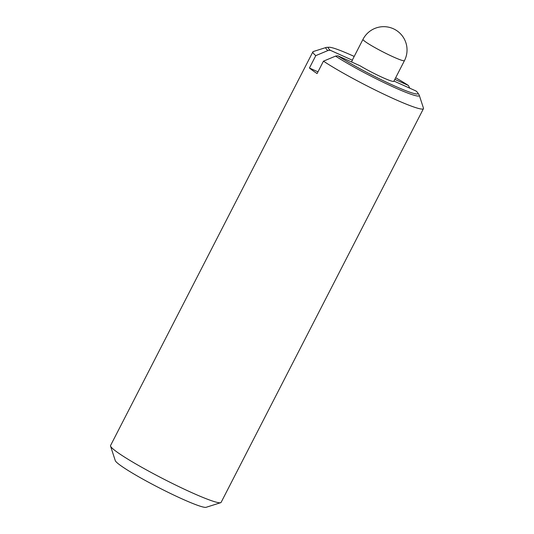<?xml version="1.0" encoding="UTF-8"?>
<svg xmlns="http://www.w3.org/2000/svg" width="534" height="534" viewBox="0 0 534 534"><rect width="100%" height="100%" fill="white"/><g stroke="black" fill="none" stroke-linecap="round" stroke-linejoin="round"><path stroke-width="0.8" d="M419.263 95.252A52.506 4.666 -152.8 0 1 388.632 84.813A52.506 4.666 -152.8 0 1 335.572 56.103L337.848 55.783A50.376 4.479 27.2 0 0 390.074 83.911A50.376 4.479 27.2 0 0 417.701 92.756L419.03 94.785A52.506 4.666 -152.8 0 1 419.263 95.252L423.455 108.122A62.158 5.527 -152.8 0 1 423.449 108.669L221.116 502.367A62.158 5.527 -152.8 0 1 220.669 502.694A62.158 5.527 -152.8 0 1 175.326 484.899A62.158 5.527 -152.8 0 1 116.739 451.844A62.158 5.527 -152.8 0 1 110.545 446.097A62.158 5.527 -152.8 0 1 110.551 445.543L312.884 51.851A62.158 5.527 -152.8 0 1 313.331 51.524L326.234 47.439A52.506 4.666 -152.8 0 1 326.748 47.359L329.164 47.259A50.376 4.479 27.2 0 0 330.186 50.236L327.909 50.556A52.506 4.666 -152.8 0 1 326.234 47.439M220.669 502.694L206.117 507.3A51.277 4.559 -152.8 0 1 168.711 492.622A51.277 4.559 -152.8 0 1 120.377 465.348A51.277 4.559 -152.8 0 1 115.271 460.608L110.545 446.097M423.449 108.669A62.158 5.527 -152.8 0 1 384.113 94.318A62.158 5.527 -152.8 0 1 323.457 61.17L317.089 73.558A62.158 5.527 -152.8 0 1 312.704 70.535A62.158 5.527 -152.8 0 1 309.433 68.012L315.794 55.623L327.909 50.556M409.785 88.19L408.39 85.467A50.376 4.479 27.2 0 0 395.661 77.75M354.202 56.437A50.376 4.479 27.2 0 0 329.164 47.259M417.701 92.756A50.376 4.479 27.2 0 0 416.053 91.014L393.959 81.061M393.825 81.001A23.309 2.069 -152.8 0 1 393.852 81.281A23.309 2.069 -152.8 0 1 381.63 77.076A23.309 2.069 -152.8 0 1 360.076 65.795L337.848 55.783M335.572 56.103L323.457 61.17M309.433 68.012L317.97 71.856M330.186 50.236L352.413 60.249L351.539 61.951M315.794 55.623A62.158 5.527 -152.8 0 1 312.884 51.851M394.833 79.359L408.39 85.467M352.413 60.249A23.309 2.069 -152.8 0 1 352.387 59.968L363 39.322A23.309 2.069 -152.8 0 0 365.323 41.685A23.309 2.069 -152.8 0 0 388.198 54.521A23.309 2.069 -152.8 0 0 404.458 60.629L393.852 81.281M404.458 60.629A23.309 23.309 0 0 0 397.403 31.099A23.309 23.309 0 0 0 363 39.322"/></g></svg>

